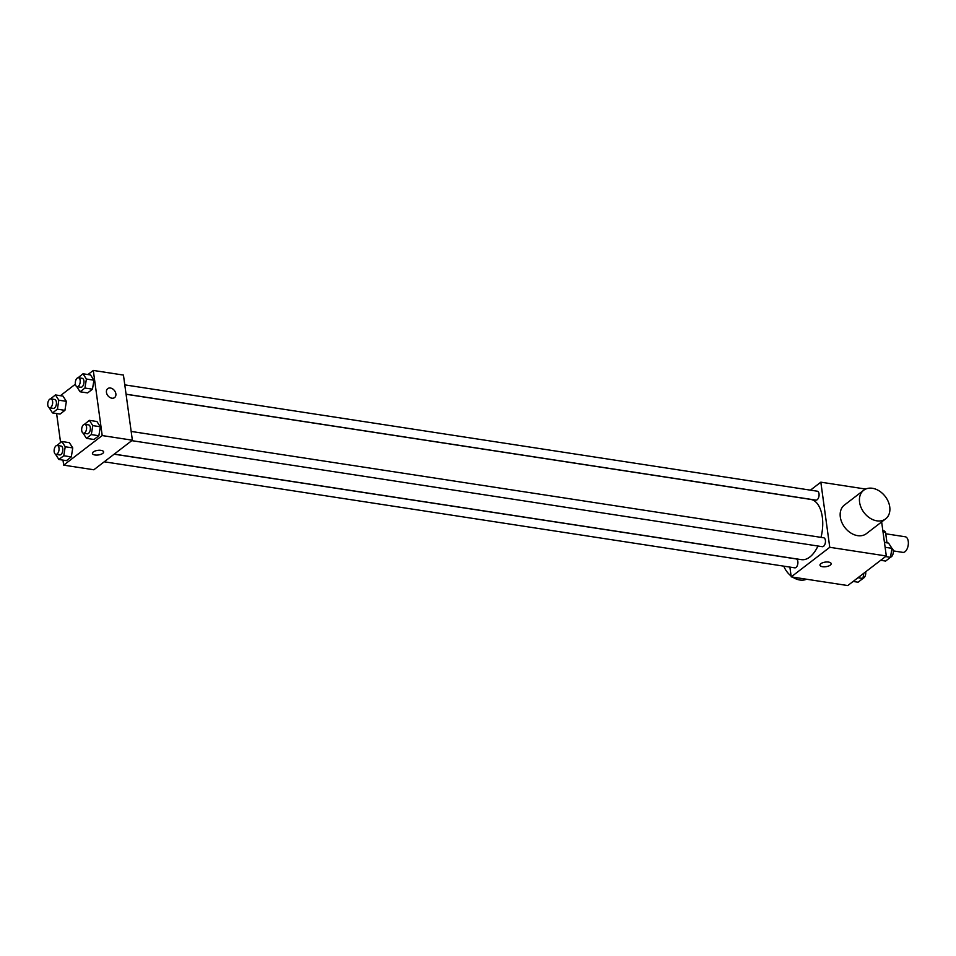 <?xml version="1.0" encoding="UTF-8"?>
<svg xmlns="http://www.w3.org/2000/svg" width="956" height="956" viewBox="0 0 956 956"><rect width="100%" height="100%" fill="white"/><g stroke="black" fill="none" stroke-linecap="round" stroke-linejoin="round"><path stroke-width="1.43" d="M893.274 550.895L902.846 552.377A7.887 4.206 -81.3 0 0 908.2 545.207A7.887 4.206 -81.3 0 0 905.236 536.77L885.746 533.783M882.986 531.787L885.531 532.181A10.707 5.712 -81.3 0 0 883.404 530.592L882.818 530.496M885.531 532.181L886.953 542.626A10.707 5.712 -81.3 0 1 886.917 542.829M884.42 542.231L886.953 542.626M881.647 521.94L886.308 555.986L847.769 585.562L791.221 576.874L789.883 567.087M810.437 490.153L820.834 482.171L829.76 547.298L886.308 555.986M829.76 547.298L791.221 576.874M831.158 563.634A5.64 2.318 -7.8 0 1 828.398 566.095A5.64 2.318 -7.8 0 1 822.554 566.705A5.64 2.318 -7.8 0 1 819.985 565.163A5.64 2.318 -7.8 0 1 825.255 562.104A5.64 2.318 -7.8 0 1 831.158 563.634A5.64 2.318 -7.8 0 1 828.398 566.095A5.64 2.318 -7.8 0 1 822.554 566.717A5.64 2.318 -7.8 0 1 819.985 565.163M114.242 454.112L801.403 559.642A30.473 16.252 -81.3 0 0 817.954 546.019M821.001 537.368A30.473 16.252 -81.3 0 0 810.652 499.402L126.073 394.266M126.061 394.183L815.934 500.119A4.505 2.402 -81.3 0 0 818.993 496.033A4.505 2.402 -81.3 0 0 817.296 491.205L124.782 384.862M131.785 440.644L822.315 546.689A4.505 2.402 -81.3 0 0 825.375 542.602A4.505 2.402 -81.3 0 0 823.678 537.774L131.163 431.431M104.24 461.796L794.759 567.84A4.505 2.402 -81.3 0 0 797.818 563.741A4.505 2.402 -81.3 0 0 796.133 558.925L114.134 454.196M820.834 482.171L865.706 489.066M885.638 518.869L866.375 533.663A18.033 13.324 -127.5 0 1 844.817 527.473A18.033 13.324 -127.5 0 1 844.411 505.055L863.686 490.261A18.033 13.324 -127.5 0 1 879.305 490.978A18.033 13.324 -127.5 0 1 889.737 506.883A18.033 13.324 -127.5 0 1 885.638 518.869A18.033 13.324 -127.5 0 1 864.093 512.679A18.033 13.324 -127.5 0 1 863.686 490.261M783.777 566.143A18.033 13.324 52.5 0 0 791.102 576.002M792.596 577.089A18.033 13.324 52.5 0 0 806.541 579.228M87.94 374.549L93.294 370.438L123.444 375.075L132.37 440.202L93.831 469.778L63.682 465.142L62.988 460.111M93.294 370.438L102.208 435.566L132.37 440.202M102.208 435.566L63.682 465.142M103.607 451.901A5.64 2.318 -7.8 0 1 100.846 454.363A5.64 2.318 -7.8 0 1 95.014 454.984A5.64 2.318 -7.8 0 1 92.445 453.443A5.64 2.318 -7.8 0 1 97.703 450.372A5.64 2.318 -7.8 0 1 103.607 451.913A5.64 2.318 -7.8 0 1 100.846 454.375A5.64 2.318 -7.8 0 1 95.014 454.984A5.64 2.318 -7.8 0 1 92.433 453.431M78.081 377.74L82.993 373.784L90.521 374.943L93.939 380.201L92.481 389.188L87.617 392.928L92.481 389.188L93.939 380.201L86.398 379.042L84.941 388.04L80.077 391.769L76.671 386.523M56.918 445.46L61.817 441.505L69.358 442.664L72.764 447.922L71.306 456.908L66.442 460.649L71.306 456.908L72.764 447.922L65.223 446.763L63.765 455.749L58.902 459.489L55.496 454.231M60.383 395.7L75.369 384.192M60.575 442.461L56.607 413.542M84.463 424.309L89.362 420.353L96.903 421.512L100.32 426.77L98.862 435.757L93.987 439.497L98.862 435.757L100.32 426.77L92.78 425.611L91.322 434.598L86.446 438.338L83.053 433.092M50.537 398.891L55.436 394.936L62.977 396.095L66.382 401.353L64.924 410.339L60.061 414.079L64.924 410.339L66.382 401.353L58.842 400.194L57.384 409.18L52.52 412.92L49.115 407.674M107.717 388.638A5.64 4.171 -127.5 0 1 112.605 388.865A5.64 4.171 -127.5 0 1 115.867 393.836A5.64 4.171 -127.5 0 1 114.589 397.577A5.64 4.171 -127.5 0 1 107.849 395.641A5.64 4.171 -127.5 0 1 107.729 388.638A5.64 4.171 -127.5 0 1 112.605 388.865A5.64 4.171 -127.5 0 1 115.867 393.836A5.64 4.171 -127.5 0 1 114.589 397.577M55.436 394.936L58.842 400.194M49.521 407.806L53.297 408.379A4.505 2.402 -81.3 0 0 56.356 404.292A4.505 2.402 -81.3 0 0 54.659 399.477L50.895 398.891A4.505 2.402 -81.3 0 0 47.8 405.201A4.505 2.402 -81.3 0 0 49.521 407.806A4.505 2.402 -81.3 0 0 52.58 403.707A4.505 2.402 -81.3 0 0 50.895 398.891M57.384 409.18L64.924 410.339M52.52 412.92L60.061 414.079M62.977 396.095L66.382 401.353M82.993 373.784L86.398 379.042M77.078 386.654L80.842 387.24A4.505 2.402 -81.3 0 0 83.901 383.141A4.505 2.402 -81.3 0 0 82.216 378.325L78.44 377.74A4.505 2.402 -81.3 0 0 75.357 384.049A4.505 2.402 -81.3 0 0 77.078 386.654A4.505 2.402 -81.3 0 0 80.137 382.567A4.505 2.402 -81.3 0 0 78.44 377.74M84.941 388.04L92.481 389.188M80.077 391.769L87.617 392.928M90.521 374.943L93.939 380.201M61.817 441.505L65.223 446.763M55.902 454.375L59.678 454.948A4.505 2.402 -81.3 0 0 62.738 450.862A4.505 2.402 -81.3 0 0 61.041 446.034L57.276 445.46A4.505 2.402 -81.3 0 0 54.181 451.758A4.505 2.402 -81.3 0 0 55.902 454.375A4.505 2.402 -81.3 0 0 58.961 450.276A4.505 2.402 -81.3 0 0 57.276 445.46M63.765 455.749L71.306 456.908M58.902 459.489L66.442 460.649M69.358 442.664L72.764 447.922M89.362 420.353L92.78 425.611M83.459 433.223L87.223 433.797A4.505 2.402 -81.3 0 0 90.282 429.71A4.505 2.402 -81.3 0 0 88.597 424.894L84.821 424.309A4.505 2.402 -81.3 0 0 81.726 430.618A4.505 2.402 -81.3 0 0 83.459 433.223A4.505 2.402 -81.3 0 0 86.518 429.136A4.505 2.402 -81.3 0 0 84.821 424.309M91.322 434.598L98.862 435.757M86.446 438.338L93.987 439.497M96.903 421.512L100.32 426.77M863.782 573.265L862.933 578.476L858.07 582.216L853.122 581.451M857.986 577.711L862.933 578.476M862.969 578.26A4.505 2.402 -81.3 0 0 865.682 571.808M884.455 542.458L888.542 543.08L891.948 548.338L890.49 557.324L885.626 561.064L880.667 560.3M885.113 547.286L891.948 548.338A4.505 2.402 -81.3 0 1 893.215 553.082A4.505 2.402 -81.3 0 1 890.526 557.109M885.543 556.571L890.49 557.324"/></g></svg>
